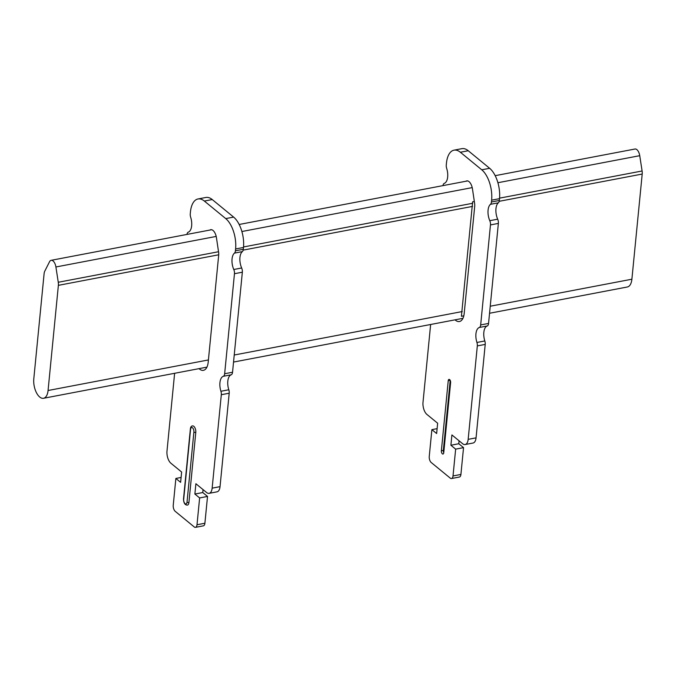<?xml version="1.0" encoding="UTF-8"?>
<svg xmlns="http://www.w3.org/2000/svg" width="676" height="676" viewBox="0 0 676 676"><rect width="100%" height="100%" fill="white"/><g stroke="black" fill="none" stroke-linecap="round" stroke-linejoin="round"><path stroke-width="1.01" d="M489.551 313.258L627.353 286.987A13.866 6.87 -100.8 0 0 631.891 279.213L642.2 174.053A6.937 3.439 -100.8 0 0 642.099 170.977L639.741 155.683A6.937 3.439 -100.8 0 0 634.984 149.024L495.187 175.667M49.534 261.747A6.937 3.439 79.2 0 1 51.156 260.319A6.937 3.439 79.2 0 1 55.914 266.978L58.263 282.272A6.937 3.439 79.2 0 1 58.373 285.348L48.064 390.508A13.866 6.87 79.2 0 1 43.526 398.282A13.866 6.87 79.2 0 1 36.352 392.519A13.866 6.87 79.2 0 1 33.8 378.813L44.109 273.653A6.937 3.439 79.2 0 1 44.76 271.194L49.534 261.747M474.332 201.473L472.642 201.794L461.412 316.284L463.812 315.827M442.974 185.621A4.622 2.29 79.2 0 1 444.293 183.365A11.56 5.729 -100.8 0 0 447.664 176.994A11.56 5.729 -100.8 0 0 446.675 168.383A4.622 2.29 79.2 0 1 446.278 164.944L446.456 163.119A23.119 11.45 79.2 0 1 454.018 150.165A23.119 11.45 79.2 0 1 460.364 152.252L481.76 169.803A23.119 11.45 79.2 0 1 491.621 200.164L491.435 201.989A4.622 2.29 79.2 0 1 490.48 204.321A11.56 5.729 -100.8 0 0 488.072 210.143A11.56 5.729 -100.8 0 0 489.787 220.689A4.622 2.29 79.2 0 1 490.472 224.914L480.67 324.936A4.622 2.29 79.2 0 1 479.318 327.488A11.56 5.729 -100.8 0 0 475.938 333.86A11.56 5.729 -100.8 0 0 476.935 342.47A4.622 2.29 79.2 0 1 477.324 345.909L468.164 439.358A9.244 4.58 79.2 0 1 465.147 444.538A9.244 4.58 79.2 0 1 462.604 443.701L451.906 434.93L450.9 445.239L455.649 449.134L453.021 475.946A4.622 2.29 79.2 0 1 451.509 478.532L459.401 477.028A4.622 2.29 -100.8 0 0 460.914 474.442L463.542 447.63L458.784 443.735L459.072 440.811M465.147 444.538L473.031 443.033A9.244 4.58 -100.8 0 0 476.056 437.854L485.216 344.405A4.622 2.29 -100.8 0 0 484.819 340.966A11.56 5.729 79.2 0 1 483.83 332.355A11.56 5.729 79.2 0 1 487.21 325.984A4.622 2.29 -100.8 0 0 488.554 323.432L498.364 223.41A4.622 2.29 -100.8 0 0 497.68 219.185A11.56 5.729 79.2 0 1 495.964 208.639A11.56 5.729 79.2 0 1 498.364 202.817A4.622 2.29 -100.8 0 0 499.327 200.485L499.505 198.659A23.119 11.45 -100.8 0 0 489.644 168.299L468.257 150.748A23.119 11.45 -100.8 0 0 461.902 148.661L454.018 150.165M451.509 478.532A4.622 2.29 79.2 0 1 450.241 478.118L431.229 462.519A4.622 2.29 79.2 0 1 429.252 456.444L431.88 429.64L436.637 433.536L437.651 423.227L426.953 414.456A9.244 4.58 79.2 0 1 423.007 402.313L430.637 324.488M450.613 382.633L443.743 452.734A2.315 1.149 -100.8 0 1 442.983 454.035A2.315 1.149 -100.8 0 1 441.791 453.072A2.315 1.149 -100.8 0 1 441.369 450.782L448.239 380.681A2.315 1.149 -100.8 0 1 448.991 379.38A2.315 1.149 -100.8 0 1 450.191 380.343A2.315 1.149 -100.8 0 1 450.613 382.633M455.032 319.841A14.559 7.216 -100.8 0 0 459.452 321.522A14.559 7.216 -100.8 0 0 464.209 313.36L474.704 206.341A6.937 3.439 -100.8 0 0 474.611 203.341L472.473 188.967A8.323 4.124 -100.8 0 0 466.753 180.898A8.323 4.124 -100.8 0 0 465.916 181.252M450.9 445.239L458.784 443.735M455.649 449.134L463.542 447.63M431.88 429.64L437.118 428.643M443.752 452.667A2.315 1.149 79.2 0 1 443.338 450.41L450.208 380.368M186.956 234.428A4.622 2.29 79.2 0 1 188.274 232.172A11.56 5.729 -100.8 0 0 191.654 225.801A11.56 5.729 -100.8 0 0 190.657 217.19A4.622 2.29 79.2 0 1 190.269 213.751L190.446 211.926A23.119 11.45 79.2 0 1 198 198.972A23.119 11.45 79.2 0 1 204.346 201.059L225.742 218.601A23.119 11.45 79.2 0 1 235.603 248.971L235.425 250.796A4.622 2.29 79.2 0 1 234.462 253.12A11.56 5.729 -100.8 0 0 232.054 258.95A11.56 5.729 -100.8 0 0 233.769 269.496A4.622 2.29 79.2 0 1 234.462 273.712L224.652 373.743A4.622 2.29 79.2 0 1 223.3 376.295A11.56 5.729 -100.8 0 0 219.928 382.667A11.56 5.729 -100.8 0 0 220.917 391.269A4.622 2.29 79.2 0 1 221.314 394.716L212.146 488.157A9.244 4.58 79.2 0 1 209.129 493.345A9.244 4.58 79.2 0 1 206.586 492.508L195.888 483.737L194.882 494.046L199.631 497.942L197.003 524.745A4.622 2.29 79.2 0 1 195.491 527.339A4.622 2.29 79.2 0 1 194.223 526.925L175.211 511.326A4.622 2.29 79.2 0 1 173.242 505.251L175.87 478.447L180.619 482.343L181.633 472.034L170.935 463.263A9.244 4.58 79.2 0 1 166.989 451.112L174.619 373.296M199.014 368.648A14.559 7.216 -100.8 0 0 203.434 370.33A14.559 7.216 -100.8 0 0 208.2 362.167L218.686 255.148A6.937 3.439 -100.8 0 0 218.593 252.14L216.455 237.775A8.323 4.124 -100.8 0 0 210.735 229.696A8.323 4.124 -100.8 0 0 209.898 230.051M183.492 499.065C183.695 503.105 184.996 505.124 187.404 505.107A4.622 2.29 -100.8 0 0 188.908 502.564A4.622 2.29 79.2 0 0 188.917 502.513L195.786 432.412A4.622 2.29 -100.8 0 0 194.941 427.84A4.622 2.29 -100.8 0 0 192.542 425.922C191.316 425.99 190.59 427.004 190.37 428.956L183.492 499.065A1.386 0.617 5.6 0 0 183.686 499.429L190.564 429.319A1.386 0.617 -174.4 0 1 190.37 428.956M209.129 493.345L217.013 491.841A9.244 4.58 -100.8 0 0 220.038 486.652L229.198 393.212A4.622 2.29 -100.8 0 0 228.801 389.765A11.56 5.729 79.2 0 1 227.812 381.163A11.56 5.729 79.2 0 1 231.192 374.791A4.622 2.29 -100.8 0 0 232.544 372.239L242.346 272.208A4.622 2.29 -100.8 0 0 241.662 267.992A11.56 5.729 79.2 0 1 239.946 257.446A11.56 5.729 79.2 0 1 242.346 251.616A4.622 2.29 -100.8 0 0 243.309 249.292L243.487 247.467A23.119 11.45 -100.8 0 0 233.626 217.097L212.239 199.555A23.119 11.45 -100.8 0 0 205.884 197.468L198 198.972M195.491 527.339L203.383 525.835A4.622 2.29 -100.8 0 0 204.896 523.241L207.524 496.438L202.766 492.542L203.054 489.61M43.526 398.282L206.932 367.136A14.559 7.216 79.2 0 1 206.907 367.144M181.1 477.45L175.87 478.447M207.524 496.438L199.631 497.942M202.766 492.542L194.882 494.046M639.741 155.683L497.908 182.723M472.22 187.615L241.898 231.522M216.202 236.423L55.914 266.978M243.537 246.96L472.676 203.273M58.263 282.272L218.534 251.725M499.556 198.153L642.099 170.977M490.244 306.22L631.891 279.213M234.226 355.018L462.266 311.551M48.064 390.508L208.411 359.945M218.72 254.784L58.373 285.348M472.575 206.391L243.174 250.12M642.2 174.053L499.192 201.313M468.257 150.748L460.364 152.252M481.76 169.803L489.644 168.299M499.505 198.659L491.621 200.164M491.435 201.989L499.327 200.485M498.364 202.817L490.48 204.321M497.68 219.185L489.787 220.689M498.364 223.41L490.472 224.914M480.67 324.936L488.554 323.432M487.21 325.984L479.318 327.488M476.935 342.47L484.819 340.966M485.216 344.405L477.324 345.909M468.164 439.358L476.056 437.854M453.021 475.946L460.914 474.442M441.369 450.782L443.338 450.41M450.174 380.309L448.239 380.681M220.917 391.269L228.801 389.765M229.198 393.212L221.314 394.716M223.3 376.295L231.192 374.791M224.652 373.743L232.544 372.239M242.346 272.208L234.462 273.712M233.769 269.496L241.662 267.992M242.346 251.616L234.462 253.12M235.425 250.796L243.309 249.292M243.487 247.467L235.603 248.971M225.742 218.601L233.626 217.097M212.239 199.555L204.346 201.059M197.003 524.745L204.896 523.241M212.146 488.157L220.038 486.652M190.564 429.319A3.236 1.605 79.2 0 1 192.508 427.798A3.236 1.605 79.2 0 1 193.894 432.048L187.015 502.158A3.236 1.605 79.2 0 1 185.072 503.679A3.236 1.605 79.2 0 1 183.686 499.429M195.786 432.412A1.386 0.617 -174.4 0 1 193.894 432.048M187.015 502.158A1.386 0.617 5.6 0 0 188.917 502.513M467.657 180.914L239.169 224.474M211.639 229.722L51.156 260.319M462.95 318.328L233.541 362.066"/></g></svg>

